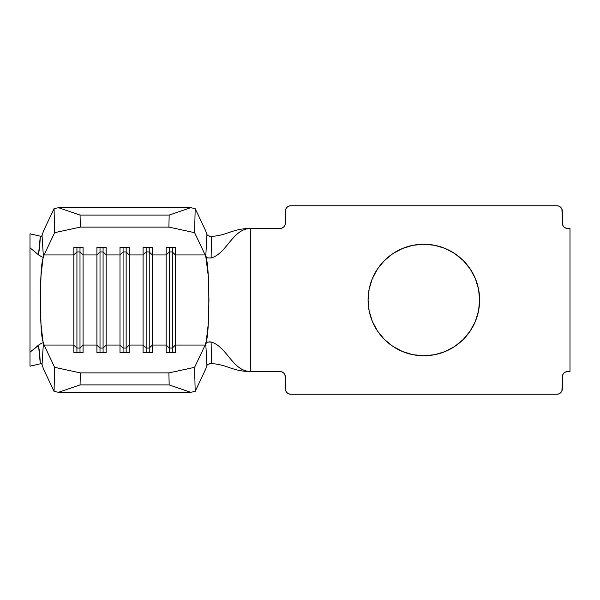 <?xml version="1.0" encoding="UTF-8"?>
<svg xmlns="http://www.w3.org/2000/svg" width="600" height="600" viewBox="0 0 600 600"><rect width="100%" height="100%" fill="white"/><g stroke="black" fill="none" stroke-linecap="round" stroke-linejoin="round"><path stroke-width="0.9" d="M463.283 339.435L454.83 346.373L445.185 351.525L434.73 354.697L423.847 355.77A55.77 55.77 0 0 1 368.077 300A55.77 55.77 0 0 1 423.847 244.23L434.73 245.303L445.185 248.475L454.83 253.627L463.283 260.565L470.22 269.017L475.373 278.655L478.545 289.118L479.618 300L478.545 310.882L475.373 321.345L470.22 330.983L463.283 339.435L454.83 346.373L445.185 351.525L434.73 354.697L423.847 355.77L412.965 354.697L402.502 351.525L392.865 346.373L384.412 339.435L377.475 330.983L372.322 321.345L369.15 310.882L368.077 300L369.15 289.118L372.322 278.655L377.475 269.017L384.412 260.565L392.865 253.627L402.502 248.475L412.965 245.303L423.847 244.23L434.73 245.303M282.06 228.053L280.005 228.465L250.77 228.465L250.77 371.535L280.005 371.535L282.06 371.947L283.808 373.118L284.978 374.865L285.382 376.92L285.795 390.908L286.965 392.655L288.712 393.817L290.767 394.23L556.92 394.23L558.982 393.817L560.73 392.655L561.9 390.908L562.717 374.865L563.888 373.118L565.635 371.947L570 371.535L570 228.465L565.635 228.053L563.888 226.882L562.717 225.135L561.9 209.093L560.73 207.345L558.982 206.183L556.92 205.77L290.767 205.77L288.712 206.183L286.965 207.345L285.795 209.093L285.382 223.08L284.978 225.135L283.808 226.882L282.06 228.053L280.005 228.465L250.77 228.465C232.635 228.465 226.98 253.567 211.11 257.962C226.98 253.567 232.635 228.465 250.77 228.465C232.478 228.465 227.685 235.403 211.44 236.415L211.11 257.962L207.525 257.895L205.77 256.358L208.222 275.632L208.95 300L208.222 324.368L206.25 341.385L205.155 345.06L175.387 345.06L175.387 352.56L166.155 352.56L166.155 345.06L152.31 345.06L152.31 352.56L143.078 352.56L143.078 345.06L129.233 345.06L129.233 352.56L120 352.56L120 345.06L106.155 345.06L106.155 352.56L96.922 352.56L96.922 345.06L83.078 345.06L83.078 352.56L73.845 352.56L73.845 345.06L44.085 345.06L54.623 367.327L54.06 391.357L43.523 369.09L42.037 364.358L43.395 343.327L42.983 341.385C39.555 332.775 39.555 267.225 42.983 258.615L43.395 256.673L42.037 235.642L43.523 230.91L54.06 208.642L54.623 232.673L44.085 254.94L42.983 258.615L43.395 256.673L42.735 257.153L41.527 256.83L38.49 254.858L39.75 246.165L40.26 237.188M30 248.722L30 233.798L41.498 236.46L30 233.798L30 247.755L38.49 254.858L30 247.755L30 352.245L41.032 343.41M40.26 362.812L39.75 353.835L38.49 345.142L30 352.245L30 366.202L41.498 363.54L30 366.202L30 351.397M30 341.572L30 337.763M30 332.865L30 310.935M30 300.067L30 296.355M30 291.465L30 267.442M30 262.462L30 258.24M42.248 257.077L38.49 254.858L40.215 237.21L42.037 235.642L43.523 230.91L54.06 208.642L58.463 207.69L80.062 215.085L80.34 227.1L54.623 232.673L44.085 254.94L73.845 254.94L73.845 345.06L44.085 345.06L54.623 367.327L80.34 372.9L168.892 372.9L194.61 367.327L205.155 345.06L175.387 345.06L175.387 254.94L205.155 254.94L206.25 258.615C209.678 267.225 209.678 332.775 206.25 341.385L205.77 343.642L207.517 342.105L211.11 342.038C226.98 346.433 232.635 371.535 250.77 371.535L280.005 371.535L282.06 371.947M208.147 364.222L206.947 365.392L205.718 369.09L195.173 391.357L194.61 367.327L205.155 345.06L206.25 341.385L205.77 343.642L206.947 365.392L205.718 369.09L195.173 391.357L190.778 392.31L58.463 392.31L54.06 391.357L43.523 369.09L42.037 364.358L40.215 362.79L38.49 345.142L41.527 343.17L42.735 342.847L43.395 343.327L42.983 341.385L44.085 345.06L42.983 341.385L41.01 324.368L40.282 300L41.01 275.632L42.983 258.615L44.085 254.94L73.845 254.94L73.845 247.44L83.078 247.44L83.078 254.94L96.922 254.94L96.922 345.06L83.078 345.06L83.078 254.94L96.922 254.94L96.922 247.44L106.155 247.44L106.155 254.94L120 254.94L120 345.06L106.155 345.06L106.155 254.94L120 254.94L120 247.44L129.233 247.44L129.233 254.94L143.078 254.94L143.078 345.06L129.233 345.06L129.233 254.94L143.078 254.94L143.078 247.44L152.31 247.44L152.31 254.94L166.155 254.94L166.155 345.06L152.31 345.06L152.31 254.94L166.155 254.94L166.155 247.44L175.387 247.44L175.387 254.94L205.155 254.94L194.61 232.673L168.892 227.1L80.34 227.1L168.892 227.1L169.17 215.085L80.062 215.085L169.17 215.085L190.778 207.69L58.463 207.69L190.778 207.69L195.173 208.642L205.718 230.91L206.947 234.608L208.147 235.778M562.717 225.135L562.305 211.155A5.385 5.385 0 0 0 556.92 205.77L290.767 205.77A5.385 5.385 0 0 0 285.382 211.155L285.382 223.08A5.385 5.385 0 0 1 280.005 228.465M284.978 374.865L285.795 390.908M285.382 388.845A5.385 5.385 0 0 0 290.767 394.23L556.92 394.23A5.385 5.385 0 0 0 562.305 388.845L562.717 374.865L563.888 373.118L565.635 371.947L570 371.535L570 228.465L565.635 228.053L563.888 226.882M475.373 278.655L478.545 289.118L479.618 300L478.545 310.882L475.373 321.345M384.412 260.565L392.865 253.627L402.502 248.475L412.965 245.303L423.847 244.23A55.77 55.77 0 0 1 479.618 300A55.77 55.77 0 0 1 423.847 355.77L412.965 354.697L402.502 351.525M392.865 346.373L384.412 339.435L377.475 330.983L372.322 321.345L369.15 310.882M369.15 289.118L372.322 278.655L377.475 269.017M280.005 371.535A5.385 5.385 0 0 1 285.382 376.92M567.69 228.465A5.385 5.385 0 0 1 562.305 223.08M562.305 376.92A5.385 5.385 0 0 1 567.69 371.535M209.205 341.798L211.11 342.038L211.44 363.585C227.685 364.597 232.478 371.535 250.77 371.535C232.635 371.535 226.98 346.433 211.11 342.038L211.44 363.585C227.685 364.597 232.478 371.535 250.77 371.535L250.77 228.465C232.478 228.465 227.685 235.403 211.44 236.415L211.11 257.962M209.618 236.295L211.44 236.415L208.132 235.77L206.947 234.608L205.77 256.358L206.25 258.615L205.155 254.94L194.61 232.673L195.173 208.642L205.718 230.91L206.947 234.608L205.77 256.358L207.525 257.895M207.517 342.105L205.77 343.642L206.947 365.392L208.132 364.23L211.44 363.585L209.618 363.705M41.468 236.483L42.037 235.642L43.395 256.673M43.395 343.327L42.037 364.358L41.468 363.517M58.463 392.31L190.778 392.31L169.17 384.915L80.062 384.915L58.463 392.31L80.062 384.915L169.17 384.915L168.892 372.9L80.34 372.9L80.062 384.915L80.34 372.9L54.623 367.327L54.06 391.357L58.463 392.31M123.083 348.06L120 345.06L120 352.56L129.233 352.56L129.233 345.06L126.157 348.06L123.083 348.06L123.083 352.56L123.083 348.06L120 345.06L120 254.94L123.083 251.94L123.083 348.06L123.083 251.94L126.157 251.94L126.157 352.56L126.157 348.06L123.083 348.06M126.157 251.94L129.233 254.94L129.233 345.06L126.157 348.06L126.157 251.94L123.083 251.94L120 254.94L120 247.44L129.233 247.44L129.233 254.94L126.157 251.94L126.157 247.44L126.157 251.94M123.083 247.44L123.083 251.94L123.083 247.44M100.005 348.06L96.922 345.06L96.922 352.56L106.155 352.56L106.155 345.06L103.08 348.06L100.005 348.06L100.005 352.56L100.005 348.06L96.922 345.06L96.922 254.94L100.005 251.94L100.005 348.06L100.005 251.94L103.08 251.94L103.08 352.56L103.08 348.06L100.005 348.06M103.08 251.94L106.155 254.94L106.155 345.06L103.08 348.06L103.08 251.94L100.005 251.94L96.922 254.94L96.922 247.44L106.155 247.44L106.155 254.94L103.08 251.94L103.08 247.44L103.08 251.94M100.005 247.44L100.005 251.94L100.005 247.44M76.927 348.06L73.845 345.06L73.845 352.56L83.078 352.56L83.078 345.06L80.002 348.06L76.927 348.06L76.927 352.56L76.927 348.06L73.845 345.06L73.845 254.94L76.927 251.94L76.927 348.06L76.927 251.94L80.002 251.94L80.002 352.56L80.002 348.06L76.927 348.06M80.002 251.94L83.078 254.94L83.078 345.06L80.002 348.06L80.002 251.94L76.927 251.94L73.845 254.94L73.845 247.44L83.078 247.44L83.078 254.94L80.002 251.94L80.002 247.44L80.002 251.94M76.927 247.44L76.927 251.94L76.927 247.44M146.153 348.06L143.078 345.06L143.078 352.56L152.31 352.56L152.31 345.06L149.235 348.06L146.153 348.06L146.153 352.56L146.153 348.06L143.078 345.06L143.078 254.94L146.153 251.94L146.153 348.06L146.153 251.94L149.235 251.94L149.235 352.56L149.235 348.06L146.153 348.06M149.235 251.94L152.31 254.94L152.31 345.06L149.235 348.06L149.235 251.94L146.153 251.94L143.078 254.94L143.078 247.44L152.31 247.44L152.31 254.94L149.235 251.94L149.235 247.44L149.235 251.94M146.153 247.44L146.153 251.94L146.153 247.44M169.23 348.06L166.155 345.06L166.155 352.56L175.387 352.56L175.387 345.06L172.312 348.06L169.23 348.06L169.23 352.56L169.23 348.06L166.155 345.06L166.155 254.94L169.23 251.94L169.23 348.06L169.23 251.94L172.312 251.94L172.312 352.56L172.312 348.06L169.23 348.06M172.312 251.94L175.387 254.94L175.387 345.06L172.312 348.06L172.312 251.94L169.23 251.94L166.155 254.94L166.155 247.44L175.387 247.44L175.387 254.94L172.312 251.94L172.312 247.44L172.312 251.94M169.23 247.44L169.23 251.94L169.23 247.44M30 358.905L30 233.798M54.623 232.673L80.34 227.1L80.062 215.085L58.463 207.69L54.06 208.642L54.623 232.673M190.778 207.69L169.17 215.085L168.892 227.1L194.61 232.673L195.173 208.642L190.778 207.69M194.61 367.327L168.892 372.9L169.17 384.915L190.778 392.31L195.173 391.357L194.61 367.327"/></g></svg>
